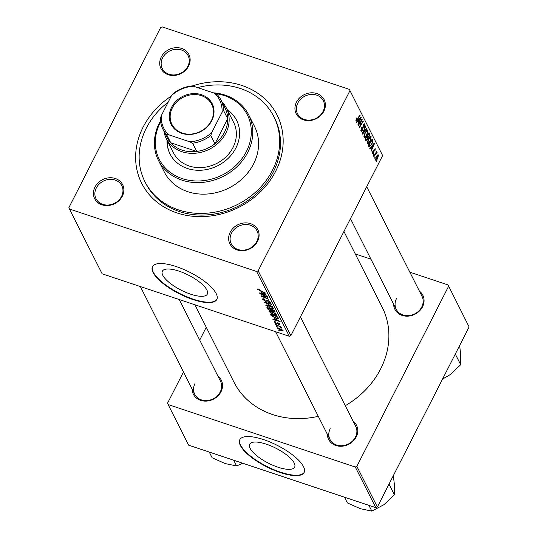 <?xml version="1.0" encoding="UTF-8"?>
<svg xmlns="http://www.w3.org/2000/svg" width="538" height="538" viewBox="0 0 538 538"><rect width="100%" height="100%" fill="white"/><g stroke="black" fill="none" stroke-linecap="round" stroke-linejoin="round"><path stroke-width="0.81" d="M162.799 275.308A25.225 8.366 -153 0 0 185.866 292.369A25.225 8.366 -153 0 0 207.312 294.118A25.225 8.366 -153 0 0 206.881 290.022A25.225 8.366 -153 0 0 183.808 272.968A25.225 8.366 -153 0 0 162.362 271.213A25.225 8.366 -153 0 0 162.799 275.308M153.088 272.537A36.1 11.97 -153 0 0 186.108 296.956A36.1 11.97 -153 0 0 216.801 299.464A36.1 11.97 -153 0 0 216.175 293.6A36.1 11.97 -153 0 0 183.155 269.188A36.1 11.97 -153 0 0 152.462 266.68A36.1 11.97 -153 0 0 153.088 272.537M152.57 266.485A36.1 11.97 -153 0 0 153.29 272.134A36.1 11.97 -153 0 0 186 296.425A36.1 11.97 -153 0 0 216.895 299.256M94.97 187.096A15.642 13.443 153.2 0 1 115.34 178.508A15.642 13.443 153.2 0 1 122.314 196.222A15.642 13.443 153.2 0 1 101.944 204.81A15.642 13.443 153.2 0 1 94.97 187.096M121.541 196.417A14.439 12.414 -26.8 0 0 121.81 185.704A14.439 12.414 -26.8 0 0 109.248 179.423A14.439 12.414 -26.8 0 0 96.302 187.997A14.439 12.414 -26.8 0 0 96.026 198.717A14.439 12.414 -26.8 0 0 108.595 204.991A14.439 12.414 -26.8 0 0 121.541 196.417M161.259 57.008A15.642 13.443 153.2 0 1 181.629 48.42A15.642 13.443 153.2 0 1 188.596 66.134A15.642 13.443 153.2 0 1 168.226 74.721A15.642 13.443 153.2 0 1 161.259 57.008M187.823 66.329A14.439 12.414 -26.8 0 0 188.098 55.609A14.439 12.414 -26.8 0 0 175.529 49.328A14.439 12.414 -26.8 0 0 162.584 57.902A14.439 12.414 -26.8 0 0 162.315 68.622A14.439 12.414 -26.8 0 0 174.877 74.903A14.439 12.414 -26.8 0 0 187.823 66.329M296.485 102.146A15.642 13.443 153.2 0 1 316.855 93.558A15.642 13.443 153.2 0 1 323.822 111.279A15.642 13.443 153.2 0 1 303.452 119.86A15.642 13.443 153.2 0 1 296.485 102.146M323.049 111.474A14.439 12.414 -26.8 0 0 323.325 100.754A14.439 12.414 -26.8 0 0 310.756 94.473A14.439 12.414 -26.8 0 0 297.81 103.047A14.439 12.414 -26.8 0 0 297.541 113.767A14.439 12.414 -26.8 0 0 310.103 120.048A14.439 12.414 -26.8 0 0 323.049 111.474M230.197 232.241A15.642 13.443 153.2 0 1 250.567 223.653A15.642 13.443 153.2 0 1 257.541 241.367A15.642 13.443 153.2 0 1 237.171 249.955A15.642 13.443 153.2 0 1 230.197 232.241M256.767 241.562A14.439 12.414 -26.8 0 0 257.036 230.842A14.439 12.414 -26.8 0 0 244.474 224.561A14.439 12.414 -26.8 0 0 231.528 233.136A14.439 12.414 -26.8 0 0 231.253 243.855A14.439 12.414 -26.8 0 0 243.822 250.136A14.439 12.414 -26.8 0 0 256.767 241.562M353.123 421.22A15.642 13.443 153.2 0 1 356.23 436.91A15.642 13.443 153.2 0 1 339.229 446.197A15.642 13.443 153.2 0 1 327.339 434.233M330.218 428.685A14.439 12.414 -26.8 0 0 329.942 439.398A14.439 12.414 -26.8 0 0 342.511 445.679A14.439 12.414 -26.8 0 0 355.457 437.105A14.439 12.414 -26.8 0 0 355.726 426.385L300.446 316.848M419.405 291.132A15.642 13.443 153.2 0 1 422.512 306.821A15.642 13.443 153.2 0 1 405.511 316.109A15.642 13.443 153.2 0 1 393.621 304.145M396.499 298.59A14.439 12.414 -26.8 0 0 396.23 309.31A14.439 12.414 -26.8 0 0 408.793 315.591A14.439 12.414 -26.8 0 0 421.738 307.016A14.439 12.414 -26.8 0 0 422.014 296.297L366.728 186.753M217.897 376.075A15.642 13.443 153.2 0 1 221.004 391.765A15.642 13.443 153.2 0 1 204.003 401.052A15.642 13.443 153.2 0 1 192.113 389.088M194.991 383.54A14.439 12.414 -26.8 0 0 194.716 394.26A14.439 12.414 -26.8 0 0 207.285 400.541A14.439 12.414 -26.8 0 0 220.23 391.967A14.439 12.414 -26.8 0 0 220.499 381.247L179.268 299.552M192.012 86.04A75.818 65.159 153.2 0 1 266.929 100.882A75.818 65.159 153.2 0 1 275.644 171.299A75.818 65.159 153.2 0 1 176.928 212.913A75.818 65.159 153.2 0 1 143.148 127.069A75.818 65.159 153.2 0 1 171.266 96.1M168.206 102.092A72.206 62.058 -26.8 0 0 146.309 128.125A72.206 62.058 -26.8 0 0 144.937 181.716L145.771 183.364A72.206 62.058 -26.8 0 0 208.596 214.77A72.206 62.058 -26.8 0 0 273.324 171.898A72.206 62.058 -26.8 0 0 274.689 118.299L273.862 116.652A72.206 62.058 -26.8 0 0 197.634 87.62M194.911 304.77L233.956 382.141A83.034 71.366 -26.8 0 0 318.308 416.338M345.288 405.699A83.034 71.366 -26.8 0 0 380.642 368.947A83.034 71.366 -26.8 0 0 382.215 307.312L343.943 231.474M250.123 448.329A25.225 8.366 -153 0 0 273.19 465.39A25.225 8.366 -153 0 0 294.636 467.139A25.225 8.366 -153 0 0 294.205 463.05A25.225 8.366 -153 0 0 271.132 445.989A25.225 8.366 -153 0 0 249.686 444.24A25.225 8.366 -153 0 0 250.123 448.329M240.412 445.565A36.1 11.97 -153 0 0 273.432 469.977A36.1 11.97 -153 0 0 304.125 472.485A36.1 11.97 -153 0 0 303.499 466.628A36.1 11.97 -153 0 0 270.479 442.209A36.1 11.97 -153 0 0 239.787 439.701A36.1 11.97 -153 0 0 240.412 445.565M239.894 439.506A36.1 11.97 -153 0 0 240.614 445.161A36.1 11.97 -153 0 0 273.324 469.445A36.1 11.97 -153 0 0 304.219 472.277M256.599 271.468L258.166 270.809L290.876 335.625L382.619 155.563L349.37 89.382L162.2 26.9L160.633 27.559L68.884 207.621L69.422 208.986L102.133 273.802L289.31 336.284L256.599 271.468L69.422 208.986M349.37 89.382L382.619 155.563M269.424 311.354L269.101 311.993C268.96 311.213 269.8 311.125 271.616 311.737L275.14 313.351L276.828 314.864C276.969 315.665 276.095 315.745 274.219 315.093L269.047 311.569M276.828 314.864L276.882 315.295M274.091 318.422L280.137 321.576L273.042 319.646L272.84 319.242L274.784 319.787L274.219 318.173M257.87 288.832L257.641 289.289L259.558 289.303L259.854 289.733L258.516 289.599L265.812 293.197L260.177 290.917L257.588 288.967M258.717 289L258.516 289.599M263.116 298.724L262.759 299.431C262.436 298.651 263.062 298.529 264.649 299.074L264.938 299.498L263.909 299.242L263.633 299.747L265.261 300.937L267.958 300.507L270.453 302.235L268.886 302.645L268.449 302.168L269.585 301.932L268.206 300.924L265.53 301.361L262.759 299.431L262.672 298.906M264.084 298.899L263.633 299.747M270.453 302.235L270.52 302.686M269.948 301.603L269.625 302.242L269.814 301.488M272.638 306.721L264.171 302.074L271.233 303.943L271.441 304.347L265.382 302.739L272.638 306.721M266.196 304.965L265.873 305.604C265.738 304.817 266.572 304.737 268.388 305.342L271.912 306.956L273.6 308.469C273.741 309.276 272.874 309.357 270.991 308.704L265.819 305.174M273.6 308.469L273.654 308.906M279.531 330.776L278.233 329.928L279.531 330.776M275.248 312.094L270.54 310.917L267.695 309.047L266.915 307.507L274.602 310.614L275.227 312.148M260.809 292.107L266.855 295.261L259.76 293.331L259.558 292.928L261.502 293.472L260.937 291.858M264.864 296.041L259.962 293.728L267.655 296.841L267.863 297.265L262.174 296.277L268.892 299.303L261.206 296.196L260.991 295.772L266.673 296.747L264.999 295.765M274.521 321.596L274.232 322.161L275.664 321.845L275.96 322.282L274.911 322.403L275.994 323.204L277.944 322.901L279.894 324.246L278.731 324.616L278.428 324.185L279.215 324.004L277.857 323.237L276.256 323.627L274.165 321.758M275.133 321.684L274.911 322.403M279.894 324.246L279.955 324.643M279.484 323.748L279.249 324.219L279.39 323.668M278.469 318.422L275.974 318.301L271.206 315.719L270.143 313.903L277.83 317.01L278.435 318.53M277.635 327.904L277.379 328.402L279.034 328.167L283.082 330.567L281.313 330.749L277.339 328.066M277.669 327.077L276.364 326.236L277.669 327.077M278.032 326.015L275.584 324.69L281.179 326.949L281.381 327.353L280.224 326.882L281.697 328.14L278.173 325.732M276.303 324.38L275.005 323.54L276.303 324.38M373.345 155.482L373.702 154.15L373.345 155.482M374.704 158.172L375.06 156.847L374.704 158.172M367.286 143.659L368.18 139.275L370.043 136.665L371.166 136.739L370.225 141.225C369.081 143.478 368.106 144.292 367.286 143.659L367.609 143.969M370.823 136.41L371.166 136.739L370.352 136.47M369.983 148.818L369.767 148.387L374.273 143.088L374.522 143.579L371.18 151.185L371.892 148.723L371.207 147.358L369.983 148.818M365.833 140.593L365.053 139.053L368.987 132.617L369.693 134.251L369.142 136.39L367.999 137.587L367.515 139.497L365.833 140.593L366.089 140.842M362.565 134.123L362.309 133.612L365.618 125.946L365.827 126.349L362.989 132.92L366.808 128.293L367.024 128.723L362.565 134.123M355.739 119.974L356.264 120.149L357.205 119.342L359.989 114.796L360.198 115.199L357.313 119.913L355.826 120.956L356.573 117.997L356.371 120.263L355.726 120.048M358.301 125.67L358.1 125.267L362.04 118.844L359.74 126.376L363.076 120.902L363.278 121.306L359.344 127.735L361.63 120.209L358.301 125.67M258.166 270.809L349.908 90.747M356.701 122.503L356.486 122.072L360.991 116.773L361.24 117.264L357.898 124.87L358.611 122.408L357.925 121.043L356.701 122.503M360.749 130.082L362.377 129.887L363.291 124.917L364.791 124.117L364.233 127.445L364.36 124.93L363.513 125.273L362.612 130.223L360.944 131.097L361.563 127.506L361.617 130.546L360.749 130.257M364.482 123.787L364.791 124.117L364.078 123.874M364.36 124.93L363.527 124.493M361.274 131.44L360.944 131.097M364.058 137.264L364.952 132.886L366.815 130.277L367.938 130.351L367.003 134.83C365.86 137.089 364.878 137.896 364.058 137.264L364.381 137.573M367.602 130.014L367.938 130.351L367.131 130.082M372.827 151.131L372.753 153.202L373.426 152.94L374.085 149.356L375.255 148.73L374.919 151.198L374.919 149.356L374.152 150.095L373.654 153.283L372.417 153.828L372.827 151.131M372.269 153.041L373.426 152.94M374.919 149.356L374.004 149.53M368.853 146.578L368.281 145.442L372.215 139.012L372.901 140.553L371.899 144.204L369.25 147.029L368.853 146.578M375.564 160.068L376.136 157.062C377.03 155.233 377.797 154.561 378.443 155.045L377.817 158.132C376.95 159.88 376.196 160.526 375.564 160.068L375.813 160.297M378.18 154.783L377.817 154.836M376.647 153.148L373.93 156.632L373.722 156.228L376.587 151.555L376.196 152.92L377.111 152.415L377.158 152.873L376.667 153.518L375.806 152.826M376.573 161.871L376.93 160.546L376.573 161.871M377.367 506.998L375.8 507.657L355.288 467.011L356.855 466.352L377.367 506.998L469.116 326.936L448.06 284.932L409.835 272.167M370.924 259.175L355.288 253.956M448.06 284.932L469.116 326.936M355.288 467.011L168.112 404.529L167.574 403.164L183.471 371.973M199.726 340.077L206.256 327.252M168.112 404.529L188.63 445.175L375.8 507.657M356.855 466.352L448.598 286.29M290.876 335.625L289.31 336.284M361.859 119.133L362.249 119.268M362.901 121.178L363.278 121.306M361.274 120.088L361.63 120.209M360.722 117.089L361.24 117.264M357.481 120.895L357.925 121.043M359.794 118.864L358.456 120.438L359.007 121.527L360.695 117.741L359.794 118.864L359.344 118.716M358.005 120.283L358.456 120.438M360.285 117.6L360.695 117.741M357.999 121.191L359.007 121.527M356.459 118.185L356.822 118.306M356.143 118.77L356.492 118.885M359.821 115.071L360.198 115.199M356.929 119.786L357.313 119.913M361.469 127.708L361.812 127.822M360.991 128.851L361.334 128.965M363.177 125.159L363.513 125.273M362.894 125.932L363.271 126.053M362.256 130.102L362.612 130.223M366.573 128.569L367.024 128.723M366.647 134.715L367.003 134.83M366.149 130.956L366.701 131.137L365.141 133.316L364.703 136.665L363.903 136.403M364.798 133.202L365.141 133.316M367.508 131.164L366.701 131.137L367.508 131.164L366.842 134.352C365.954 136.141 365.168 136.847 364.495 136.47L363.91 136.269M368.826 133.962L369.693 134.251M368.792 136.269L369.142 136.39M367.494 137.419L367.999 137.587M367.151 139.376L367.515 139.497M368.732 133.774L367.508 135.778L368.315 136.786L368.927 136.02L369.081 134.46L368.362 133.653M367.131 135.657L367.508 135.778M366.855 136.101L368.315 136.786M366.674 136.403L367.044 136.531L365.719 138.703L366.445 139.887L365.282 139.497M365.342 138.575L365.719 138.703M365.262 139.456L366.311 139.806L367.32 139.073L367.474 137.378L367.044 136.531M372.78 151.225L373.123 151.339M373.654 152.019L374.031 152.146M373.291 153.162L373.654 153.283M374.004 143.404L374.522 143.579M370.763 147.21L371.207 147.358M373.076 145.179L371.738 146.753L372.289 147.842L373.977 144.056L373.076 145.179L372.626 145.031M371.287 146.598L371.738 146.753M373.567 143.922L373.977 144.056M371.281 147.506L372.289 147.842M372 140.25L372.901 140.553M371.55 144.09L371.899 144.204M371.583 140.041L371.96 140.169L368.947 145.092L369.64 146.107L368.409 145.697M368.57 144.971L368.947 145.092M368.348 145.327L369.202 145.61C369.828 146.484 370.669 145.872 371.718 143.76L372.444 141.373L371.96 140.169M369.875 141.104L370.225 141.225M369.377 137.345L369.922 137.526L368.362 139.712L367.931 143.061L367.131 142.792M368.026 139.598L368.362 139.712M370.736 137.553L369.922 137.526L370.736 137.553L370.063 140.748C369.176 142.536 368.395 143.243 367.723 142.859L367.138 142.664M377.468 158.017L377.817 158.132M375.45 159.275L375.894 159.43L377.615 157.728L378.106 155.67L377.266 155.307M378.106 155.67L376.378 157.385L376.015 159.544L375.443 159.349M376.028 157.271L376.378 157.385M374.892 157.13L375.268 157.257M376.418 151.83L376.788 151.958M375.827 152.799L376.196 152.92M376.465 152.637L377.158 152.873M375.786 152.866L376.452 153.088M373.533 154.433L373.91 154.561M376.755 160.828L377.131 160.949M268.052 308.341L267.695 309.047M271.972 310.567L271.784 310.937M273.909 310.655L271.515 309.693L272.477 311.092L273.613 311.657L274.252 311.341L274.044 310.392M274.615 310.634L274.36 311.704L274.757 310.924M270.614 309.323L268.018 308.274L268.637 309.431L270.358 310.527L271.044 310.17L270.749 309.061M271.461 309.35L271.044 310.17L271.132 310.581L271.549 309.76M271.508 307.084L268.556 305.732L266.747 305.92L270.87 308.335L272.732 308.173L271.65 306.801M272.968 307.716L272.766 308.462L273.089 307.83M267.036 304.992L266.747 305.92M264.629 302.195L264.427 302.585M267.823 300.466L267.621 300.856M261.858 292.766L261.502 293.472M264.232 293.869L261.784 292.611L262.329 293.701L265.9 294.69L264.36 293.62M261.387 295.839L261.206 296.196M277.608 322.807L277.131 323.748M276.438 323.277L276.256 323.627M275.14 319.081L274.784 319.787M277.514 320.184L275.059 318.926L275.611 320.016L279.182 321.011L277.642 319.935M271.098 314.286L270.715 315.039M277.272 316.781L271.246 314.669L271.206 315.719M271.502 315.181L275.819 317.918L277.547 318.113L277.971 317.286L277.561 318.092L277.137 317.05M274.73 313.472L271.784 312.121L269.975 312.309L274.098 314.723L275.96 314.562L274.878 313.19M276.189 314.111L275.994 314.858L276.317 314.226M270.258 311.388L269.975 312.309M282.658 330.036L282.43 330.487L279.316 328.59L278.052 328.631L281.118 330.352L282.584 329.976M278.287 327.958L278.052 328.631M167.015 140.001A37.304 32.065 -26.8 0 0 169.995 153.908A37.304 32.065 -26.8 0 0 202.456 170.136A37.304 32.065 -26.8 0 0 235.9 147.984A37.304 32.065 -26.8 0 0 236.606 120.29A37.304 32.065 -26.8 0 0 227.184 109.638M236.74 120.566A37.304 32.065 -26.8 0 0 227.46 110.182M160.6 121.911A49.341 42.401 -26.8 0 0 160.189 122.711A49.341 42.401 -26.8 0 0 182.167 178.576A49.341 42.401 -26.8 0 0 246.411 151.494A49.341 42.401 -26.8 0 0 215.139 93.558M213.162 92.805A50.545 43.437 153.2 0 1 248.697 114.876A50.545 43.437 153.2 0 1 247.742 152.395A50.545 43.437 153.2 0 1 202.436 182.402A50.545 43.437 153.2 0 1 158.454 160.425A50.545 43.437 153.2 0 1 159.409 122.906A50.545 43.437 153.2 0 1 160.472 120.936M158.454 160.425L164.278 171.958A50.545 43.437 -26.8 0 0 208.253 193.942A50.545 43.437 -26.8 0 0 253.559 163.929A50.545 43.437 -26.8 0 0 254.521 126.41L248.697 114.876M144.937 181.716A72.206 62.058 -26.8 0 0 207.762 213.122A72.206 62.058 -26.8 0 0 272.49 170.25A72.206 62.058 -26.8 0 0 273.862 116.652M221.918 101.884A33.699 28.958 153.2 0 1 226.451 108.185L233.66 122.469A33.699 28.958 153.2 0 1 233.021 147.479A33.699 28.958 153.2 0 1 202.813 167.486A33.699 28.958 153.2 0 1 173.492 152.832L166.289 138.548A33.699 28.958 153.2 0 1 163.908 131.164M167.298 140.546A37.304 32.065 -26.8 0 0 170.136 154.184M389.014 484.133L394.408 494.819L383.977 504.671L371.819 511.1L360.46 508.733L347.38 502.943L344.488 497.206M368.92 505.364L371.819 511.1M393.365 475.592L394.354 484.308L394.408 494.819M233.694 460.219L236.592 465.955L225.234 463.588L212.154 457.798L209.255 452.061M242.712 463.231L236.592 465.955M455.303 354.044L460.696 364.73L450.259 374.582L442.518 379.129M459.654 345.504L460.636 354.219L460.696 364.73M201.501 94.708A22.986 19.751 153.2 0 1 211.743 120.734A22.986 19.751 153.2 0 1 181.81 133.35A22.986 19.751 153.2 0 1 171.568 107.324A22.986 19.751 153.2 0 1 201.501 94.708M182.288 133.074A22.266 19.133 -26.8 0 0 206.78 126.921A22.266 19.133 -26.8 0 0 211.696 104.332A22.266 19.133 -26.8 0 0 201.36 95.65A22.266 19.133 -26.8 0 0 176.861 101.796A22.266 19.133 -26.8 0 0 171.945 124.392A22.266 19.133 -26.8 0 0 182.288 133.074M226.451 108.185A33.699 28.958 153.2 0 1 219.006 142.382A33.699 28.958 153.2 0 1 181.938 151.696A33.699 28.958 153.2 0 1 166.289 138.548M168.771 134.796L166.558 134.513A32.495 27.922 153.2 0 1 162.927 129.221L167.083 137.459A32.495 27.922 -26.8 0 0 170.714 142.758A32.495 27.922 -26.8 0 0 182.174 150.136A32.495 27.922 -26.8 0 0 196.726 151.44A32.495 27.922 -26.8 0 0 214.951 143.76L227.702 118.73A32.495 27.922 -26.8 0 0 225.099 108.178L220.943 99.94A32.495 27.922 153.2 0 1 223.546 110.492L222.046 112.341A31.291 26.893 -26.8 0 0 214.541 93.262L193.512 86.241A31.291 26.893 -26.8 0 0 171.575 95.488L161.266 115.724A31.291 26.893 -26.8 0 0 168.771 134.796L189.8 141.817A31.291 26.893 -26.8 0 0 211.737 132.57L222.046 112.341M211.737 132.57L210.795 135.515L214.951 143.76A32.495 27.922 -26.8 0 0 227.702 118.73L223.546 110.492M166.558 134.513L170.714 142.758L196.726 151.44L192.57 143.202L189.8 141.817M171.575 95.488L173.075 93.646A32.495 27.922 153.2 0 1 191.299 85.959L193.512 86.241M214.541 93.262L217.312 94.648A32.495 27.922 153.2 0 1 220.943 99.94M162.927 129.221A32.495 27.922 153.2 0 1 160.324 118.669L161.266 115.724M210.795 135.515A32.495 27.922 153.2 0 1 192.57 143.202M360.325 121.635L360.709 121.763M362.713 127.304L363.237 127.479M363.513 130.821L363.863 130.936M368.577 133.296L369.485 133.606M365.087 139.113L366.096 139.45M373.681 150.748L374.085 150.889M371.812 139.672L372.7 139.967M374.69 154.648L375.08 154.776M267.648 300.412L267.204 301.287M265.53 296.519L265.355 296.862M263.687 296.209L263.512 296.552M277.823 322.861L277.541 323.405M277.763 316.983L277.426 317.628M367.286 130.949L366.405 130.653M368.153 136.8L366.728 136.322M372.921 153.377L372.262 153.155M374.804 149.234L374.253 149.053M370.514 137.338L369.633 137.049M263.573 299.37L263.849 298.839M275.591 331.704L329.942 439.398M194.716 394.26L140.364 286.566M396.23 309.31L350.473 218.657"/></g></svg>
